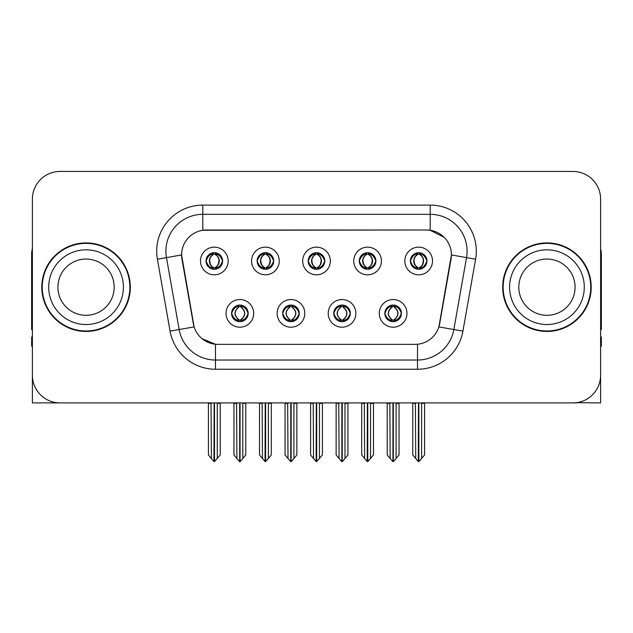 <?xml version="1.0" encoding="UTF-8"?>
<svg xmlns="http://www.w3.org/2000/svg" width="633" height="633" viewBox="0 0 633 633"><rect width="100%" height="100%" fill="white"/><g stroke="black" fill="none" stroke-linecap="round" stroke-linejoin="round"><path stroke-width="0.95" d="M308.2 260.986A8.3 8.3 0 0 0 316.5 269.286A8.3 8.3 0 0 0 324.8 260.986A8.3 8.3 0 0 0 316.5 252.686A8.3 8.3 0 0 0 308.2 260.986L308.279 260.986C309.996 265.623 312.148 267.854 314.743 267.688L314.182 268.954M302.669 260.986A13.831 13.831 0 0 0 316.5 274.817A13.831 13.831 0 0 0 330.331 260.986A13.831 13.831 0 0 0 316.5 247.155A13.831 13.831 0 0 0 302.669 260.986M333.741 313.367A8.3 8.3 0 0 0 342.042 321.667A8.3 8.3 0 0 0 350.342 313.367A8.3 8.3 0 0 0 342.042 305.066A8.3 8.3 0 0 0 333.741 313.367L333.82 313.367C335.395 317.829 337.547 320.069 340.293 320.069L341.274 320.069C335.783 315.598 335.783 311.127 341.274 306.657L340.293 306.657C337.603 306.601 335.443 308.841 333.82 313.367M328.211 313.367A13.831 13.831 0 0 0 342.042 327.198A13.831 13.831 0 0 0 355.873 313.367A13.831 13.831 0 0 0 342.042 299.536A13.831 13.831 0 0 0 328.211 313.367M359.291 260.986A8.3 8.3 0 0 0 367.583 269.286A8.3 8.3 0 0 0 375.883 260.986A8.3 8.3 0 0 0 367.583 252.686A8.3 8.3 0 0 0 359.291 260.986L359.362 260.986C361.087 265.623 363.239 267.854 365.827 267.688L365.265 268.954M353.752 260.986A13.831 13.831 0 0 0 367.583 274.817A13.831 13.831 0 0 0 381.422 260.986A13.831 13.831 0 0 0 367.583 247.155A13.831 13.831 0 0 0 353.752 260.986M410.374 260.986A8.3 8.3 0 0 0 418.674 269.286A8.3 8.3 0 0 0 426.974 260.986A8.3 8.3 0 0 0 418.674 252.686A8.3 8.3 0 0 0 410.374 260.986L410.453 260.986C412.17 265.623 414.322 267.854 416.918 267.688L416.356 268.954M404.843 260.986A13.831 13.831 0 0 0 418.674 274.817A13.831 13.831 0 0 0 432.505 260.986A13.831 13.831 0 0 0 418.674 247.155A13.831 13.831 0 0 0 404.843 260.986M257.117 260.986A8.3 8.3 0 0 0 265.417 269.286A8.3 8.3 0 0 0 273.709 260.986A8.3 8.3 0 0 0 265.417 252.686A8.3 8.3 0 0 0 257.117 260.986L257.188 260.986C258.913 265.623 261.065 267.854 263.66 267.688L263.091 268.954M251.578 260.986A13.831 13.831 0 0 0 265.417 274.817A13.831 13.831 0 0 0 279.248 260.986A13.831 13.831 0 0 0 265.417 247.155A13.831 13.831 0 0 0 251.578 260.986M206.026 260.986A8.3 8.3 0 0 0 214.326 269.286A8.3 8.3 0 0 0 222.626 260.986A8.3 8.3 0 0 0 214.326 252.686A8.3 8.3 0 0 0 206.026 260.986L206.105 260.986C207.822 265.623 209.974 267.854 212.569 267.688L212.008 268.954M200.495 260.986A13.831 13.831 0 0 0 214.326 274.817A13.831 13.831 0 0 0 228.157 260.986A13.831 13.831 0 0 0 214.326 247.155A13.831 13.831 0 0 0 200.495 260.986M231.567 313.367A8.3 8.3 0 0 0 239.867 321.667A8.3 8.3 0 0 0 248.168 313.367A8.3 8.3 0 0 0 239.867 305.066A8.3 8.3 0 0 0 231.567 313.367L231.646 313.367C233.221 317.829 235.373 320.069 238.119 320.069L239.1 320.069C233.609 315.598 233.609 311.127 239.1 306.657L238.119 306.657C235.429 306.601 233.268 308.841 231.646 313.367M226.036 313.367A13.831 13.831 0 0 0 239.867 327.198A13.831 13.831 0 0 0 253.698 313.367A13.831 13.831 0 0 0 239.867 299.536A13.831 13.831 0 0 0 226.036 313.367M282.658 313.367A8.3 8.3 0 0 0 290.958 321.667A8.3 8.3 0 0 0 299.259 313.367A8.3 8.3 0 0 0 290.958 305.066A8.3 8.3 0 0 0 282.658 313.367L282.737 313.367C284.304 317.829 286.464 320.069 289.202 320.069L290.183 320.069C284.692 315.598 284.692 311.127 290.183 306.657L289.202 306.657C286.512 306.601 284.359 308.841 282.737 313.367M277.127 313.367A13.831 13.831 0 0 0 290.958 327.198A13.831 13.831 0 0 0 304.789 313.367A13.831 13.831 0 0 0 290.958 299.536A13.831 13.831 0 0 0 277.127 313.367M384.832 313.367A8.3 8.3 0 0 0 393.133 321.667A8.3 8.3 0 0 0 401.433 313.367A8.3 8.3 0 0 0 393.133 305.066A8.3 8.3 0 0 0 384.832 313.367L384.904 313.367C386.478 317.829 388.638 320.069 391.376 320.069L392.357 320.069C386.866 315.598 386.866 311.127 392.357 306.657L391.376 306.657C388.686 306.601 386.526 308.841 384.904 313.367M379.302 313.367A13.831 13.831 0 0 0 393.133 327.198A13.831 13.831 0 0 0 406.964 313.367A13.831 13.831 0 0 0 393.133 299.536A13.831 13.831 0 0 0 379.302 313.367M181.592 254.901A24.901 24.901 0 0 0 181.972 259.221L193.35 323.772A24.901 24.901 0 0 0 217.871 344.352L415.129 344.352A24.901 24.901 0 0 0 439.65 323.772L451.028 259.221A24.901 24.901 0 0 0 426.515 230.001L206.485 230.001A24.901 24.901 0 0 0 181.592 254.901L181.869 251.214M576.449 402.683L600.614 402.904L600.614 199.11A27.662 27.662 0 0 0 572.944 171.448L60.056 171.448A27.662 27.662 0 0 0 32.386 199.11L32.386 402.904L115.562 402.904M517.438 402.904L576.449 402.904M41.794 287.176A44.263 44.263 0 0 0 86.056 331.439A44.263 44.263 0 0 0 130.319 287.176A44.263 44.263 0 0 0 86.056 242.914A44.263 44.263 0 0 0 41.794 287.176M502.681 287.176A44.263 44.263 0 0 0 546.944 331.439A44.263 44.263 0 0 0 591.206 287.176A44.263 44.263 0 0 0 546.944 242.914A44.263 44.263 0 0 0 502.681 287.176M202.797 205.108L430.203 205.108A46.106 46.106 0 0 1 475.605 259.221L462.921 331.146A46.106 46.106 0 0 1 417.519 369.245L215.481 369.245A46.106 46.106 0 0 1 170.079 331.146L157.395 259.221A46.106 46.106 0 0 1 202.797 205.108L202.797 214.326L430.203 214.326A36.888 36.888 0 0 1 466.529 257.615L453.845 329.548A36.888 36.888 0 0 1 417.519 360.027L215.481 360.027A36.888 36.888 0 0 1 179.155 329.548L166.471 257.615A36.888 36.888 0 0 1 202.797 214.326L202.797 230.277L426.515 230.001L430.203 230.277L444.113 237.296M415.129 344.352L217.871 344.352M215.481 369.245L215.481 344.233L202.196 338.79M475.605 259.221L451.408 254.949L438.883 326.905L462.921 331.146M170.079 331.146L194.117 326.905L181.592 254.949L166.471 257.615A36.888 36.888 0 0 1 165.917 251.214M439.65 323.772L439.5 324.555M193.5 324.555L193.35 323.772M572.944 171.448L60.056 171.448M32.386 199.11L32.386 375.242A27.662 27.662 0 0 0 60.056 402.904L572.944 402.904A27.662 27.662 0 0 0 600.614 375.242L600.614 199.11M394.557 321.54L393.9 320.069L394.881 320.069C397.571 320.132 399.732 317.893 401.354 313.351C399.771 308.888 397.611 306.657 394.881 306.657L395.451 305.399M394.557 305.193L393.9 306.657L394.881 306.657M392.634 320.069L392.634 320.069C387 315.598 387 311.127 392.634 306.657L392.634 306.657M393.9 306.657L393.9 306.657C399.391 311.127 399.391 315.598 393.9 320.069L393.631 320.069C399.265 315.598 399.265 311.127 393.631 306.657M389.841 402.904L390.181 458.49L392.753 461.552L393.504 461.552L399.035 454.969L399.035 403.363L396.084 403.363L396.084 458.49M393.315 402.904L393.315 461.552M396.424 402.904L396.084 403.363M399.035 402.904L399.035 403.363M392.943 461.552L392.943 402.904M387.23 402.904L387.23 454.969L390.181 458.49M390.181 403.363L387.23 403.363M415.383 402.904L415.723 458.49L418.294 461.552L418.492 402.904M418.856 402.904L418.856 461.552L424.577 454.969L424.577 403.363L421.625 403.363L421.966 402.904M412.771 402.904L412.771 454.969L415.723 458.49M415.723 403.363L412.771 403.363M421.625 458.49L421.625 403.363M424.577 402.904L424.577 403.363M417.242 269.16L417.899 267.688L416.918 267.688M417.242 252.812L417.899 254.284L416.918 254.284C414.243 254.237 412.091 256.468 410.453 260.986M426.974 260.986L426.895 260.986C425.297 256.523 423.145 254.292 420.431 254.284L419.45 254.284C422.084 255.692 423.477 257.924 423.635 260.986C423.477 264.048 422.084 266.279 419.45 267.688L420.431 267.688L420.992 268.954M426.895 260.986C425.234 265.543 423.081 267.775 420.431 267.688M417.899 267.688L418.176 267.688C415.47 266.279 414.037 264.048 413.879 260.986C414.037 257.924 415.47 255.692 418.176 254.284C416.213 255.075 414.821 256.895 413.998 259.736C414.227 264.222 415.62 266.873 418.176 267.688L417.899 267.688C415.264 266.279 413.871 264.048 413.713 260.986C413.871 257.924 415.264 255.692 417.899 254.284L417.899 254.284M419.173 267.688C421.879 266.279 423.311 264.048 423.469 260.986C423.311 257.924 421.879 255.692 419.173 254.284L419.173 254.284C421.135 255.075 422.528 256.895 423.35 259.736C423.121 264.222 421.728 266.873 419.165 267.688L419.861 269.199M343.474 321.54L342.817 320.069L343.798 320.069C346.488 320.132 348.648 317.893 350.263 313.351C348.68 308.888 346.528 306.657 343.798 306.657L344.36 305.399M343.474 305.193L342.817 306.657L343.798 306.657M341.543 320.069L341.543 320.069C335.719 315.598 335.719 311.127 341.551 306.657C335.909 311.127 335.909 315.598 341.543 320.069L340.863 321.58M341.274 306.657L340.617 305.193M342.817 306.657L342.817 306.657C348.308 311.127 348.308 315.598 342.817 320.069L342.54 320.069C348.174 315.598 348.174 311.127 342.54 306.657L343.228 305.153M342.817 320.069L342.54 320.069C348.372 315.598 348.372 311.127 342.532 306.657M338.75 402.904L339.09 458.49L341.662 461.552L342.421 461.552L347.944 454.969L347.944 403.363L344.993 403.363L344.993 458.49M342.231 402.904L342.231 461.552M345.333 402.904L344.993 403.363M347.944 402.904L347.944 403.363M341.86 461.552L341.86 402.904M336.139 402.904L336.139 454.969L339.09 458.49M339.09 403.363L336.139 403.363M292.383 321.54L291.726 320.069L292.707 320.069C295.405 320.132 297.557 317.893 299.18 313.351C297.597 308.888 295.445 306.657 292.707 306.657L293.277 305.399M292.383 305.193L291.726 306.657L292.707 306.657M290.46 320.069L290.46 320.069C284.628 315.598 284.628 311.127 290.468 306.657C284.826 311.127 284.826 315.598 290.46 320.069L289.772 321.58M290.183 306.657L289.526 305.193M291.726 306.657L291.726 306.657C297.217 311.127 297.217 315.598 291.726 320.069L291.457 320.069C297.091 315.598 297.091 311.127 291.457 306.657L292.137 305.153M291.726 320.069L291.457 320.069C297.281 315.598 297.281 311.127 291.449 306.657M287.667 402.904L288.007 458.49L290.579 461.552L291.338 461.552L296.861 454.969L296.861 403.363L293.91 403.363L293.91 458.49M291.14 402.904L291.14 461.552M294.25 402.904L293.91 403.363M296.861 402.904L296.861 403.363M290.769 461.552L290.769 402.904M285.056 402.904L285.056 454.969L288.007 458.49M288.007 403.363L285.056 403.363M241.3 321.54L240.643 320.069L241.624 320.069C244.314 320.132 246.474 317.893 248.096 313.351C246.514 308.888 244.354 306.657 241.624 306.657L242.186 305.399M241.3 305.193L240.643 306.657L241.624 306.657M239.369 320.069L239.369 320.069C233.735 315.598 233.735 311.127 239.369 306.657L239.369 306.657M240.643 306.657L240.643 306.657C246.134 311.127 246.134 315.598 240.643 320.069L240.366 320.069C246 315.598 246 311.127 240.366 306.657M236.576 402.904L236.916 458.49L239.496 461.552L240.247 461.552L245.77 454.969L245.77 403.363L242.819 403.363L242.819 458.49M240.057 402.904L240.057 461.552M243.159 402.904L242.819 403.363M245.77 402.904L245.77 403.363M239.685 461.552L239.685 402.904M233.965 402.904L233.965 454.969L236.916 458.49M236.916 403.363L233.965 403.363M364.291 402.904L364.64 458.49L367.211 461.552L367.401 402.904M367.773 402.904L367.773 461.552L373.486 454.969L373.486 403.363L370.534 403.363L370.883 402.904M361.688 402.904L361.688 454.969L364.64 458.49M364.64 403.363L361.688 403.363M370.534 458.49L370.534 403.363M373.486 402.904L373.486 403.363M366.159 269.16L366.816 267.688L365.827 267.688M366.159 252.812L366.816 254.284L365.827 254.284C363.16 254.237 361 256.468 359.362 260.986M375.883 260.986L375.812 260.986C374.214 256.523 372.054 254.292 369.34 254.284L368.359 254.284C370.993 255.692 372.394 257.924 372.544 260.986C372.394 264.048 370.993 266.279 368.359 267.688L369.34 267.688L369.909 268.954M375.812 260.986C374.15 265.543 371.99 267.775 369.34 267.688M366.816 267.688L367.085 267.688C364.379 266.279 362.954 264.048 362.788 260.986C362.954 257.924 364.379 255.692 367.085 254.284C365.122 255.075 363.73 256.895 362.915 259.736C363.144 264.222 364.537 266.873 367.093 267.688L366.816 267.688C364.181 266.279 362.78 264.048 362.63 260.986C362.78 257.924 364.181 255.692 366.816 254.284L366.816 254.284M368.089 267.688C370.788 266.279 372.22 264.048 372.378 260.986C372.22 257.924 370.788 255.692 368.089 254.284L368.089 254.284C370.044 255.075 371.444 256.895 372.259 259.736C372.03 264.222 370.637 266.873 368.082 267.688L368.77 269.199M313.208 402.904L313.549 458.49L316.12 461.552L316.318 402.904M316.682 402.904L316.682 461.552L322.403 454.969L322.403 403.363L319.451 403.363L319.792 402.904M310.597 402.904L310.597 454.969L313.549 458.49M313.549 403.363L310.597 403.363M319.451 458.49L319.451 403.363M322.403 402.904L322.403 403.363M315.068 269.16L315.725 267.688L314.743 267.688M315.068 252.812L315.725 254.284L314.743 254.284C312.069 254.237 309.917 256.468 308.279 260.986M324.8 260.986L324.721 260.986C323.123 256.523 320.971 254.292 318.257 254.284L317.275 254.284C319.91 255.692 321.303 257.924 321.461 260.986C321.303 264.048 319.91 266.279 317.275 267.688L318.257 267.688L318.818 268.954M324.721 260.986C323.059 265.543 320.907 267.775 318.257 267.688M315.725 254.284C313.09 255.692 311.697 257.924 311.539 260.986C311.697 264.048 313.09 266.279 315.725 267.688L316.002 267.688C313.295 266.279 311.863 264.048 311.705 260.986C311.863 257.924 313.295 255.692 316.002 254.284L316.002 254.284M316.998 254.284L316.998 254.284C319.705 255.692 321.137 257.924 321.295 260.986C321.137 264.048 319.705 266.279 316.998 267.688L316.998 267.688M262.117 402.904L262.466 458.49L265.037 461.552L265.227 402.904M265.599 402.904L265.599 461.552L271.312 454.969L271.312 403.363L268.36 403.363L268.709 402.904M259.514 402.904L259.514 454.969L262.466 458.49M262.466 403.363L259.514 403.363M268.36 458.49L268.36 403.363M271.312 402.904L271.312 403.363M263.985 269.16L264.641 267.688L263.66 267.688M263.985 252.812L264.641 254.284L263.66 254.284C260.986 254.237 258.826 256.468 257.188 260.986M273.709 260.986L273.638 260.986C272.04 256.523 269.88 254.292 267.173 254.284L266.184 254.284C268.819 255.692 270.22 257.924 270.37 260.986C270.22 264.048 268.819 266.279 266.184 267.688L267.173 267.688L267.735 268.954M273.638 260.986C271.976 265.543 269.816 267.775 267.173 267.688M264.641 267.688L264.911 267.688C262.212 266.279 260.78 264.048 260.622 260.986C260.78 257.924 262.212 255.692 264.911 254.284C262.956 255.075 261.556 256.895 260.741 259.736C260.97 264.222 262.363 266.873 264.918 267.688L264.641 267.688C262.007 266.279 260.606 264.048 260.456 260.986C260.606 257.924 262.007 255.692 264.641 254.284L264.641 254.284M265.915 267.688C268.621 266.279 270.046 264.048 270.212 260.986C270.046 257.924 268.621 255.692 265.915 254.284L265.915 254.284C267.878 255.075 269.27 256.895 270.085 259.736C269.856 264.222 268.463 266.873 265.907 267.688L266.596 269.199M211.034 402.904L211.375 458.49L213.946 461.552L214.144 402.904M214.508 402.904L214.508 461.552L220.229 454.969L220.229 403.363L217.277 403.363L217.617 402.904M208.423 402.904L208.423 454.969L211.375 458.49M211.375 403.363L208.423 403.363M217.277 458.49L217.277 403.363M220.229 402.904L220.229 403.363M212.894 269.16L213.55 267.688L212.569 267.688M212.894 252.812L213.55 254.284L212.569 254.284C209.895 254.237 207.743 256.468 206.105 260.986M222.626 260.986L222.547 260.986C220.949 256.523 218.796 254.292 216.082 254.284L215.101 254.284C217.736 255.692 219.129 257.924 219.287 260.986C219.129 264.048 217.736 266.279 215.101 267.688L216.082 267.688L216.644 268.954M222.547 260.986C220.885 265.543 218.733 267.775 216.082 267.688M213.55 267.688L213.827 267.688C211.121 266.279 209.689 264.048 209.531 260.986C209.689 257.924 211.121 255.692 213.827 254.284C211.865 255.075 210.472 256.895 209.65 259.736C209.879 264.222 211.272 266.873 213.835 267.688L213.55 267.688C210.916 266.279 209.523 264.048 209.365 260.986C209.523 257.924 210.916 255.692 213.55 254.284L213.55 254.284M214.824 267.688C217.53 266.279 218.963 264.048 219.121 260.986C218.963 257.924 217.53 255.692 214.824 254.284L214.824 254.284C216.787 255.075 218.179 256.895 219.002 259.736C218.773 264.222 217.38 266.873 214.824 267.688L215.513 269.199M32.386 346.196L31.65 346.196L31.65 336.97L32.386 336.97M32.386 329.548A18.444 18.444 0 0 0 31.65 329.595L31.65 253.975A18.444 18.444 0 0 1 32.386 248.816M600.614 336.97L601.35 336.97L601.35 346.196L600.614 346.196M600.614 248.816A18.444 18.444 0 0 1 601.35 253.975L601.35 329.595A18.444 18.444 0 0 0 600.614 329.548M114.185 287.176A28.129 28.129 0 0 0 86.056 259.047A28.129 28.129 0 0 0 57.927 287.176A28.129 28.129 0 0 0 86.056 315.297A28.129 28.129 0 0 0 114.185 287.176A28.129 28.129 0 0 1 86.056 315.297A28.129 28.129 0 0 1 57.927 287.176M42.253 287.176A43.804 43.804 0 0 1 86.056 243.373A43.804 43.804 0 0 1 129.86 287.176A43.804 43.804 0 0 1 86.056 330.98A43.804 43.804 0 0 1 42.253 287.176M575.073 287.176A28.129 28.129 0 0 0 546.944 259.047A28.129 28.129 0 0 0 518.815 287.176A28.129 28.129 0 0 0 546.944 315.297A28.129 28.129 0 0 0 575.073 287.176A28.129 28.129 0 0 1 546.944 315.297A28.129 28.129 0 0 1 518.815 287.176M503.14 287.176A43.804 43.804 0 0 1 546.944 243.373A43.804 43.804 0 0 1 590.747 287.176A43.804 43.804 0 0 1 546.944 330.98A43.804 43.804 0 0 1 503.14 287.176M430.203 205.108L430.203 230.277M417.519 344.233L417.519 369.245M157.395 259.221L166.471 257.615M391.376 320.069L390.814 321.335M391.7 321.54L392.357 320.069M391.376 306.657L390.814 305.399M391.7 305.193L392.357 306.657M394.881 320.069L395.451 321.335M416.918 254.284L416.356 253.018M420.431 254.284L420.992 253.018M420.106 252.812L419.45 254.284M420.106 269.16L419.45 267.688M340.293 320.069L339.723 321.335M340.617 321.54L341.274 320.069M340.293 306.657L339.723 305.399M343.798 320.069L344.36 321.335M289.202 320.069L288.64 321.335M289.526 321.54L290.183 320.069M289.202 306.657L288.64 305.399M292.707 320.069L293.277 321.335M238.119 320.069L237.549 321.335M238.443 321.54L239.1 320.069M238.119 306.657L237.549 305.399M238.443 305.193L239.1 306.657M241.624 320.069L242.186 321.335M365.827 254.284L365.265 253.018M369.34 254.284L369.909 253.018M369.015 252.812L368.359 254.284M369.015 269.16L368.359 267.688M314.743 254.284L314.182 253.018M318.257 254.284L318.818 253.018M317.932 252.812L317.275 254.284M317.932 269.16L317.275 267.688M263.66 254.284L263.091 253.018M267.173 254.284L267.735 253.018M266.841 252.812L266.184 254.284M266.841 269.16L266.184 267.688M212.569 254.284L212.008 253.018M216.082 254.284L216.644 253.018M215.758 252.812L215.101 254.284M215.758 269.16L215.101 267.688M48.709 287.176A37.347 37.347 0 0 1 86.056 249.829A37.347 37.347 0 0 1 123.403 287.176A37.347 37.347 0 0 1 86.056 324.523A37.347 37.347 0 0 1 48.709 287.176M509.597 287.176A37.347 37.347 0 0 1 546.944 249.829A37.347 37.347 0 0 1 584.291 287.176A37.347 37.347 0 0 1 546.944 324.523A37.347 37.347 0 0 1 509.597 287.176M391.946 321.58L392.642 320.069C386.803 315.598 386.803 311.127 392.642 306.657L391.946 305.153M394.312 305.153L393.623 306.657C399.455 311.127 399.455 315.598 393.623 320.069L394.312 321.58M417.487 269.199L418.176 267.688M417.487 252.773L418.176 254.284M419.861 252.773L419.165 254.284M340.863 305.153L341.551 306.657M343.228 321.58L342.532 320.069M289.772 305.153L290.468 306.657M292.137 321.58L291.449 320.069M238.688 321.58L239.377 320.069C233.545 315.598 233.545 311.127 239.377 306.657L238.688 305.153M241.054 305.153L240.358 306.657C246.197 311.127 246.197 315.598 240.358 320.069L241.054 321.58M366.404 269.199L367.093 267.688M366.404 252.773L367.093 254.284M368.77 252.773L368.082 254.284M315.313 269.199L316.009 267.688C313.446 266.873 312.053 264.222 311.824 259.736C312.647 256.895 314.039 255.075 316.009 254.284L315.313 252.773M317.687 252.773L316.991 254.284C318.961 255.075 320.353 256.895 321.176 259.736C320.947 264.222 319.554 266.873 316.991 267.688L317.687 269.199M264.23 269.199L264.918 267.688M264.23 252.773L264.918 254.284M266.596 252.773L265.907 254.284M213.139 269.199L213.835 267.688M213.139 252.773L213.835 254.284M215.513 252.773L214.824 254.284"/></g></svg>
